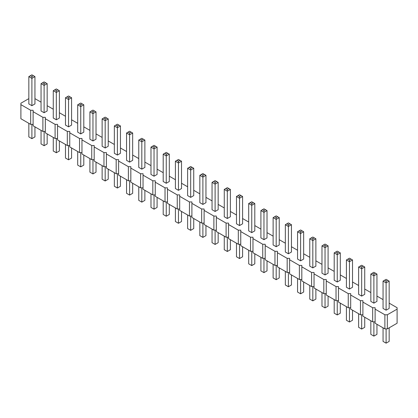 <?xml version="1.0" encoding="UTF-8"?>
<svg xmlns="http://www.w3.org/2000/svg" width="418" height="418" viewBox="0 0 418 418"><rect width="100%" height="100%" fill="white"/><g stroke="black" fill="none" stroke-linecap="round" stroke-linejoin="round"><path stroke-width="0.63" d="M28.837 98.638L20.9 103.22L20.9 104.631L30.671 110.274L33.116 110.274L33.116 111.684L42.887 117.327L45.327 117.327L45.327 118.738L55.098 124.376L57.543 124.376L57.543 125.787L67.314 131.43L69.759 131.43L69.759 132.84L79.53 138.483L81.97 138.483L81.97 139.894L91.741 145.532L94.186 145.532L94.186 146.943L103.957 152.586L106.402 152.586L106.402 153.996L116.173 159.639L118.613 159.639L118.613 161.045L128.383 166.688L130.829 166.688L130.829 168.099L140.6 173.742L143.045 173.742L143.045 175.152L152.816 180.79L155.256 180.79L155.256 182.201L165.026 187.844L167.472 187.844L167.472 189.255L177.242 194.898L179.688 194.898L179.688 196.308L189.458 201.946L191.899 201.946L191.899 203.357L201.669 209L204.115 209L204.115 210.411L213.885 216.054L216.331 216.054L216.331 217.464L226.101 223.102L228.541 223.102L228.541 224.513L238.312 230.156L240.758 230.156L240.758 231.567L250.528 237.21L252.974 237.21L252.974 238.615L262.744 244.258L265.184 244.258L265.184 245.669L274.955 251.312L277.4 251.312L277.4 252.723L287.171 258.361L289.617 258.361L289.617 259.771L299.387 265.414L301.827 265.414L301.827 266.825L311.598 272.468L314.043 272.468L314.043 273.879L323.814 279.517L326.259 279.517L326.259 280.927L336.03 286.57L338.47 286.57L338.47 287.981L348.241 293.624L350.686 293.624L350.686 295.035L360.457 300.673L362.902 300.673L362.902 302.083L372.673 307.726L375.113 307.726L375.113 323.239L384.884 328.882L387.329 328.882L397.1 323.239L397.1 307.726L389.163 303.144M387.329 328.882L387.329 314.78L397.1 309.137M20.9 104.631L20.9 118.738L30.671 124.376L33.116 124.376M33.116 111.684L33.116 125.787L42.887 131.43L45.327 131.43M45.327 118.738L45.327 132.84L55.098 138.483L57.543 138.483M57.543 125.787L57.543 139.894L67.314 145.532L69.759 145.532M69.759 132.84L69.759 146.943L79.53 152.586L81.97 152.586M81.97 139.894L81.97 153.996L91.741 159.639L94.186 159.639M94.186 146.943L94.186 161.045L103.957 166.688L106.402 166.688M106.402 153.996L106.402 168.099L116.173 173.742L118.613 173.742M118.613 161.045L118.613 175.152L128.383 180.79L130.829 180.79M130.829 168.099L130.829 182.201L140.6 187.844L143.045 187.844M143.045 175.152L143.045 189.255L152.816 194.898L155.256 194.898M155.256 182.201L155.256 196.308L165.026 201.946L167.472 201.946M167.472 189.255L167.472 203.357L177.242 209L179.688 209M179.688 196.308L179.688 210.411L189.458 216.054L191.899 216.054M191.899 203.357L191.899 217.464L201.669 223.102L204.115 223.102M204.115 210.411L204.115 224.513L213.885 230.156L216.331 230.156M216.331 217.464L216.331 231.567L226.101 237.21L228.541 237.21M228.541 224.513L228.541 238.621L238.312 244.258L240.758 244.258M240.758 231.567L240.758 245.669L250.528 251.312L252.974 251.312M252.974 238.615L252.974 252.723L262.744 258.361L265.184 258.361M265.184 245.669L265.184 259.771L274.955 265.414L277.4 265.414M277.4 252.723L277.4 266.825L287.171 272.468L289.617 272.468M289.617 259.771L289.617 273.879L299.387 279.517L301.827 279.517M301.827 266.825L301.827 280.927L311.598 286.57L314.043 286.57M314.043 273.879L314.043 287.981L323.814 293.624L326.259 293.624M326.259 280.927L326.259 295.035L336.03 300.673L338.47 300.673M338.47 287.981L338.47 302.083L348.241 307.726L350.686 307.726M350.686 295.035L350.686 309.137L360.457 314.78L362.902 314.78M362.902 302.083L362.902 316.191L372.673 321.829L375.113 321.829M383.055 299.617L376.947 296.09M370.839 292.563L364.731 289.037M358.623 285.515L352.52 281.988M346.412 278.461L340.304 274.934M334.196 271.407L328.088 267.881M321.98 264.359L315.877 260.832M309.769 257.305L303.661 253.778M297.553 250.251L291.445 246.73M285.337 243.203L279.234 239.676M273.126 236.149L267.018 232.622M260.91 229.095L254.802 225.574M248.694 222.047L242.592 218.52M236.483 214.993L230.375 211.466M224.267 207.945L218.159 204.418M212.051 200.891L205.949 197.364M199.841 193.837L193.733 190.31M187.625 186.789L181.516 183.262M175.408 179.735L169.306 176.208M163.198 172.681L157.09 169.159M150.982 165.632L144.874 162.106M138.766 158.579L132.663 155.052M126.555 151.525L120.447 148.003M114.339 144.476L108.231 140.95M102.123 137.423L96.02 133.896M89.912 130.374L83.804 126.847M77.696 123.32L71.588 119.794M65.48 116.267L59.377 112.74M53.269 109.218L47.161 105.691M41.053 102.164L34.945 98.638M375.113 309.137L384.884 314.78L387.329 314.78M199.841 175.325L199.841 202.652L202.892 204.418L205.949 202.652L205.949 175.325L202.892 177.091L202.892 175.325L201.366 174.447L199.841 175.325L202.892 177.091L202.892 204.418M190.681 197.364L193.733 195.603L193.733 168.276L190.681 170.037L190.681 168.276L189.15 167.393L187.625 168.276L190.681 170.037L190.681 197.364L187.625 195.603L187.625 168.276M166.249 183.262L169.306 181.496L169.306 154.169L166.249 155.935L166.249 154.169L164.723 153.291L163.198 154.169L166.249 155.935L166.249 183.262L163.198 181.496L163.198 154.169M178.465 190.31L178.465 162.989L175.408 161.223L175.408 188.549L178.465 190.31L181.516 188.549L181.516 161.223L178.465 162.989L178.465 161.223L179.991 160.34L181.516 161.223M150.982 147.12L150.982 174.447L154.038 176.208L157.09 174.447L157.09 147.12L154.038 148.881L154.038 147.12L152.507 146.237L150.982 147.12L154.038 148.881L154.038 176.208M138.766 140.067L138.766 167.393L141.822 169.159L144.874 167.393L144.874 140.067L141.822 141.833L141.822 140.067L140.296 139.189L138.766 140.067L141.822 141.833L141.822 169.159M80.752 133.896L83.804 132.135L83.804 104.808L80.752 106.569L80.752 104.808L79.221 103.925L77.696 104.808L80.752 106.569L80.752 133.896L77.696 132.135L77.696 104.808M92.963 140.95L96.02 139.189L96.02 111.862L92.963 113.623L92.963 111.862L91.438 110.979L89.912 111.862L92.963 113.623L92.963 140.95L89.912 139.189L89.912 111.862M105.179 148.003L105.179 120.677L102.123 118.911L102.123 146.237L105.179 148.003L108.231 146.237L108.231 118.911L105.179 120.677L105.179 118.911L106.705 118.033L108.231 118.911M129.606 162.106L132.663 160.34L132.663 133.018L129.606 134.779L129.606 133.018L128.08 132.135L126.555 133.018L129.606 134.779L129.606 162.106L126.555 160.34L126.555 133.018M114.339 125.964L114.339 153.291L117.395 155.052L120.447 153.291L120.447 125.964L117.395 127.725L117.395 125.964L115.864 125.081L114.339 125.964L117.395 127.725L117.395 155.052M321.98 245.847L321.98 273.173L325.037 274.934L328.088 273.173L328.088 245.847L325.037 247.608L325.037 245.847L323.511 244.964L321.98 245.847L325.037 247.608L325.037 274.934M312.821 267.881L315.877 266.12L315.877 238.793L312.821 240.559L312.821 238.793L311.295 237.91L309.769 238.793L312.821 240.559L312.821 267.881L309.769 266.12L309.769 238.793M285.337 224.691L285.337 252.017L288.394 253.778L291.445 252.017L291.445 224.691L288.394 226.451L288.394 224.691L286.868 223.808L285.337 224.691L288.394 226.451L288.394 253.778M300.605 260.832L303.661 259.066L303.661 231.739L300.605 233.505L300.605 231.739L299.079 230.861L297.553 231.739L300.605 233.505L300.605 260.832L297.553 259.066L297.553 231.739M236.483 196.481L236.483 223.808L239.535 225.574L242.592 223.808L242.592 196.481L239.535 198.247L239.535 196.481L238.009 195.603L236.483 196.481L239.535 198.247L239.535 225.574M248.694 203.535L248.694 230.861L251.751 232.622L254.802 230.861L254.802 203.535L251.751 205.295L251.751 203.535L250.225 202.652L248.694 203.535L251.751 205.295L251.751 232.622M276.178 246.73L276.178 219.403L273.126 217.637L273.126 244.964L276.178 246.73L279.234 244.964L279.234 217.637L276.178 219.403L276.178 217.637L277.704 216.759L279.234 217.637M263.962 239.676L263.962 212.349L260.91 210.588L260.91 237.915L263.962 239.676L267.018 237.915L267.018 210.588L263.962 212.349L263.962 210.588L265.493 209.705L267.018 210.588M212.051 182.379L212.051 209.705L215.108 211.466L218.159 209.705L218.159 182.379L215.108 184.139L215.108 182.379L213.582 181.496L212.051 182.379L215.108 184.139L215.108 211.466M224.267 189.432L224.267 216.759L227.319 218.52L230.375 216.759L230.375 189.432L227.319 191.193L227.319 189.432L225.793 188.549L224.267 189.432L227.319 191.193L227.319 218.52M68.536 126.847L68.536 99.521L65.48 97.755L65.48 125.081L68.536 126.847L71.588 125.081L71.588 97.755L68.536 99.521L68.536 97.755L70.062 96.877L71.588 97.755M56.32 119.794L59.377 118.033L59.377 90.706L56.32 92.467L56.32 90.706L54.795 89.823L53.269 90.706L56.32 92.467L56.32 119.794L53.269 118.033L53.269 90.706M337.248 281.988L340.304 280.222L340.304 252.895L337.248 254.661L337.248 252.895L335.722 252.017L334.196 252.895L337.248 254.661L337.248 281.988L334.196 280.222L334.196 252.895M44.109 112.74L47.161 110.979L47.161 83.652L44.109 85.418L44.109 83.652L42.579 82.769L41.053 83.652L44.109 85.418L44.109 112.74L41.053 110.979L41.053 83.652M386.107 310.193L386.107 282.866L383.055 281.105L383.055 308.432L386.107 310.193L389.163 308.432L389.163 281.105L386.107 282.866L386.107 281.105L387.632 280.222L389.163 281.105M373.891 303.144L373.891 275.817L370.839 274.051L370.839 301.378L373.891 303.144L376.947 301.378L376.947 274.051L373.891 275.817L373.891 274.051L375.421 273.173L376.947 274.051M346.412 259.949L346.412 287.276L349.464 289.037L352.52 287.276L352.52 259.949L349.464 261.71L349.464 259.949L347.938 259.066L346.412 259.949L349.464 261.71L349.464 289.037M361.68 296.09L361.68 268.764L358.623 267.003L358.623 294.329L361.68 296.09L364.731 294.329L364.731 267.003L361.68 268.764L361.68 267.003L363.205 266.12L364.731 267.003M31.893 105.691L34.945 103.925L34.945 76.598L31.893 78.365L31.893 76.598L30.368 75.721L28.837 76.598L31.893 78.365L31.893 105.691L28.837 103.925L28.837 76.598M384.884 328.882L384.884 314.78M372.673 321.829L372.673 307.726M360.457 314.78L360.457 300.673M348.241 307.726L348.241 293.624M336.03 300.673L336.03 286.57M323.814 293.624L323.814 279.517M311.598 286.57L311.598 272.468M299.387 279.517L299.387 265.414M287.171 272.468L287.171 258.361M274.955 265.414L274.955 251.312M262.744 258.361L262.744 244.258M250.528 251.312L250.528 237.21M238.312 244.258L238.312 230.156M226.101 237.21L226.101 223.102M213.885 230.156L213.885 216.054M201.669 223.102L201.669 209M189.458 216.054L189.458 201.946M177.242 209L177.242 194.898M165.026 201.946L165.026 187.844M152.816 194.898L152.816 180.79M140.6 187.844L140.6 173.742M128.383 180.79L128.383 166.688M116.173 173.742L116.173 159.639M103.957 166.688L103.957 152.586M91.741 159.639L91.741 145.532M79.53 152.586L79.53 138.483M67.314 145.532L67.314 131.43M55.098 138.483L55.098 124.376M42.887 131.43L42.887 117.327M30.671 124.376L30.671 110.274M205.949 225.574L205.949 235.621L202.892 237.382L199.841 235.621L199.841 222.047M202.892 237.382L202.892 223.102M193.733 218.52L193.733 228.568L190.681 230.334L187.625 228.568L187.625 214.993M190.681 230.334L190.681 216.054M169.306 204.418L169.306 214.465L166.249 216.226L163.198 214.465L163.198 200.891M166.249 216.226L166.249 201.946M181.516 211.466L181.516 221.519L178.465 223.28L178.465 209M178.465 223.28L175.408 221.519L175.408 207.945M157.09 197.364L157.09 207.412L154.038 209.178L150.982 207.412L150.982 193.837M154.038 209.178L154.038 194.898M144.874 190.31L144.874 200.363L141.822 202.124L138.766 200.363L138.766 186.789M141.822 202.124L141.822 187.844M83.804 155.052L83.804 165.105L80.752 166.866L77.696 165.105L77.696 151.525M80.752 166.866L80.752 152.586M96.02 162.106L96.02 172.153L92.963 173.919L89.912 172.153L89.912 158.579M92.963 173.919L92.963 159.639M108.231 169.159L108.231 179.207L105.179 180.968L105.179 166.688M105.179 180.968L102.123 179.207L102.123 165.632M132.663 183.262L132.663 193.309L129.606 195.075L126.555 193.309L126.555 179.735M129.606 195.075L129.606 180.79M120.447 176.208L120.447 186.261L117.395 188.022L114.339 186.261L114.339 172.681M117.395 188.022L117.395 173.742M328.088 296.09L328.088 306.138L325.037 307.904L321.98 306.138L321.98 292.563M325.037 307.904L325.037 293.624M315.877 289.037L315.877 299.089L312.821 300.85L309.769 299.089L309.769 285.515M312.821 300.85L312.821 286.57M291.445 274.934L291.445 284.982L288.394 286.748L285.337 284.982L285.337 271.407M288.394 286.748L288.394 272.468M303.661 281.988L303.661 292.036L300.605 293.797L297.553 292.036L297.553 278.461M300.605 293.797L300.605 279.517M242.592 246.73L242.592 256.777L239.535 258.538L236.483 256.777L236.483 243.203M239.535 258.538L239.535 244.258M254.802 253.778L254.802 263.831L251.751 265.592L248.694 263.831L248.694 250.251M251.751 265.592L251.751 251.312M279.234 267.886L279.234 277.933L276.178 279.694L276.178 265.414M276.178 279.694L273.126 277.933L273.126 264.359M267.018 260.832L267.018 270.88L263.962 272.646L263.962 258.361M263.962 272.646L260.91 270.88L260.91 257.305M218.159 232.622L218.159 242.675L215.108 244.436L212.051 242.675L212.051 229.095M215.108 244.436L215.108 230.156M230.375 239.676L230.375 249.724L227.319 251.49L224.267 249.724L224.267 236.149M227.319 251.49L227.319 237.21M71.588 148.003L71.588 158.051L68.536 159.812L68.536 145.532M68.536 159.812L65.48 158.051L65.48 144.476M59.377 140.95L59.377 150.997L56.32 152.763L53.269 150.997L53.269 137.423M56.32 152.763L56.32 138.483M340.304 303.144L340.304 313.192L337.248 314.953L334.196 313.192L334.196 299.617M337.248 314.953L337.248 300.673M47.161 133.896L47.161 143.949L44.109 145.71L41.053 143.949L41.053 130.374M44.109 145.71L44.109 131.43M389.163 327.822L389.163 341.401L386.107 343.162L386.107 328.882M386.107 343.162L383.055 341.401L383.055 327.822M376.947 324.3L376.947 334.348L373.891 336.109L373.891 321.829M373.891 336.109L370.839 334.348L370.839 320.773M352.52 310.193L352.52 320.245L349.464 322.006L346.412 320.245L346.412 306.671M349.464 322.006L349.464 307.726M364.731 317.246L364.731 327.294L361.68 329.06L361.68 314.78M361.68 329.06L358.623 327.294L358.623 313.719M34.945 126.847L34.945 136.895L31.893 138.656L28.837 136.895L28.837 123.32M31.893 138.656L31.893 124.376M205.949 175.325L204.418 174.447L202.892 175.325M201.366 174.447L202.892 173.564L204.418 174.447M193.733 168.276L190.681 166.51L189.15 167.393M192.207 167.393L190.681 168.276M169.306 154.169L166.249 152.408L164.723 153.291M167.775 153.291L166.249 154.169M175.408 161.223L178.465 159.462L179.991 160.34M176.939 160.34L178.465 161.223M157.09 147.12L155.564 146.237L154.038 147.12M152.507 146.237L154.038 145.354L155.564 146.237M144.874 140.067L143.348 139.189L141.822 140.067M140.296 139.189L141.822 138.306L143.348 139.189M83.804 104.808L80.752 103.047L79.221 103.925M82.278 103.925L80.752 104.808M96.02 111.862L92.963 110.096L91.438 110.979M94.489 110.979L92.963 111.862M102.123 118.911L105.179 117.15L106.705 118.033M103.654 118.033L105.179 118.911M132.663 133.018L129.606 131.252L128.08 132.135M131.132 132.135L129.606 133.018M120.447 125.964L118.921 125.081L117.395 125.964M115.864 125.081L117.395 124.203L118.921 125.081M328.088 245.847L326.562 244.964L325.037 245.847M323.511 244.964L325.037 244.081L326.562 244.964M315.877 238.793L312.821 237.032L311.295 237.91M314.346 237.91L312.821 238.793M291.445 224.691L289.92 223.808L288.394 224.691M286.868 223.808L288.394 222.925L289.92 223.808M303.661 231.739L300.605 229.978L299.079 230.861M302.136 230.861L300.605 231.739M242.592 196.481L241.061 195.603L239.535 196.481M238.009 195.603L239.535 194.72L241.061 195.603M254.802 203.535L253.277 202.652L251.751 203.535M250.225 202.652L251.751 201.774L253.277 202.652M273.126 217.637L276.178 215.876L277.704 216.759M274.652 216.759L276.178 217.637M260.91 210.588L263.962 208.822L265.493 209.705M262.436 209.705L263.962 210.588M218.159 182.379L216.634 181.496L215.108 182.379M213.582 181.496L215.108 180.618L216.634 181.496M230.375 189.432L228.85 188.549L227.319 189.432M225.793 188.549L227.319 187.666L228.85 188.549M65.48 97.755L68.536 95.994L70.062 96.877M67.011 96.877L68.536 97.755M59.377 90.706L56.32 88.94L54.795 89.823M57.846 89.823L56.32 90.706M340.304 252.895L337.248 251.134L335.722 252.017M338.779 252.017L337.248 252.895M47.161 83.652L44.109 81.891L42.579 82.769M45.635 82.769L44.109 83.652M383.055 281.105L386.107 279.344L387.632 280.222M384.581 280.222L386.107 281.105M370.839 274.051L373.891 272.29L375.421 273.173M372.365 273.173L373.891 274.051M352.52 259.949L350.989 259.066L349.464 259.949M347.938 259.066L349.464 258.188L350.989 259.066M358.623 267.003L361.68 265.237L363.205 266.12M360.154 266.12L361.68 267.003M34.945 76.598L31.893 74.838L30.368 75.721M33.419 75.721L31.893 76.598"/></g></svg>
